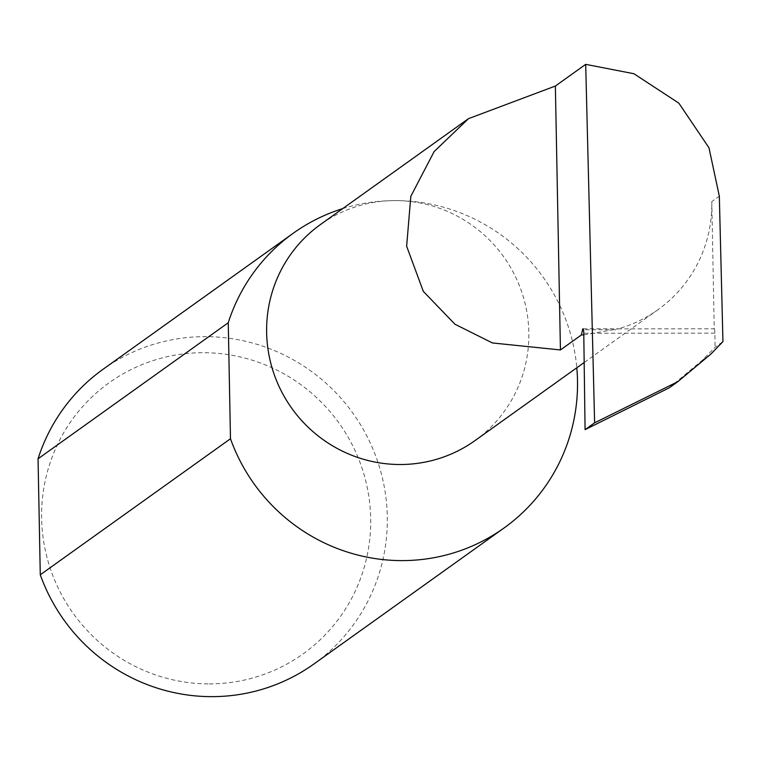 <?xml version="1.0" encoding="UTF-8"?>
<svg xmlns="http://www.w3.org/2000/svg" width="761" height="761" viewBox="0 0 761 761"><rect width="100%" height="100%" fill="white"/><g stroke="black" fill="none" stroke-linecap="round" stroke-linejoin="round"><path stroke-width="0.57" stroke-dasharray="3.81 2.85" d="M475.007 440.59A132.823 130.245 54.4 0 0 522.008 292.776A132.823 130.245 54.4 0 0 395.206 200.6A181.185 177.674 -125.6 0 1 576.809 367.772M711.801 201.589L714.237 328.8L617.98 328.876A132.823 130.245 54.4 0 0 657.97 309.717A132.823 130.245 54.4 0 0 711.801 201.589L719.326 196.195M583.792 334.916L618.512 328.781L582.993 328.809M209.332 683.901A166.688 163.463 54.4 0 0 370.683 518.165A166.688 163.463 54.4 0 0 202.968 352.695A166.688 163.463 54.4 0 0 41.627 518.431A166.688 163.463 54.4 0 0 209.332 683.901M103.058 369.275A181.185 177.674 -125.6 0 1 205.004 336.647A181.185 177.674 -125.6 0 1 377.979 462.384A181.185 177.674 -125.6 0 1 313.865 664.02M669.195 387.844L702.641 359.982L715.064 347.244L722.95 341.603M714.237 328.8A4.832 0.78 90 0 1 714.864 333.156L715.064 347.244M710.745 354.188L702.641 359.982M342.697 208.619A181.185 177.674 -125.6 0 1 395.206 200.6A132.823 130.245 54.4 0 0 320.467 224.524M714.864 333.156L583.773 333.261M615.82 329.732L583.459 329.76M657.97 309.717L584.163 362.512"/><path stroke-width="1.14" d="M560.438 349.946L581.414 334.945L582.536 329.76A4.832 0.78 90 0 1 582.993 328.809A4.832 0.78 90 0 1 583.773 333.261L585.076 429.651L669.195 387.844L677.794 381.689L710.745 354.188L722.95 341.603L719.326 196.195L708.976 147.796L678.831 103.144L633.913 73.731L585.694 64.352L555.368 86.041L560.438 349.946L492.434 342.954L454.954 324.224L423.335 291.406L406.64 246.231L410.826 196.309L434.112 151.601L468.491 118.649L320.467 224.524A132.823 130.245 54.4 0 0 273.465 372.338A132.823 130.245 54.4 0 0 400.267 464.514A132.823 130.245 54.4 0 0 475.007 440.59L584.163 362.512M583.792 334.916L581.414 334.945M504.067 527.972L313.865 664.02A181.185 177.674 -125.6 0 1 211.919 696.648A181.185 177.674 -125.6 0 1 40.276 574.783L230.478 438.745A181.185 177.674 -125.6 0 0 402.112 560.61A181.185 177.674 -125.6 0 0 504.067 527.972A181.185 177.674 -125.6 0 0 576.809 367.772M585.076 429.651L594.626 422.821L585.694 64.352M594.626 422.821L677.794 381.689M40.276 574.783L38.05 458.788A181.185 177.674 -125.6 0 1 103.058 369.275L293.251 233.237A181.185 177.674 -125.6 0 1 342.697 208.619M38.05 458.788L228.252 322.74A181.185 177.674 -125.6 0 1 293.251 233.237M228.252 322.74L230.478 438.745M555.368 86.041L468.491 118.649M583.459 329.76L582.536 329.76"/></g></svg>

